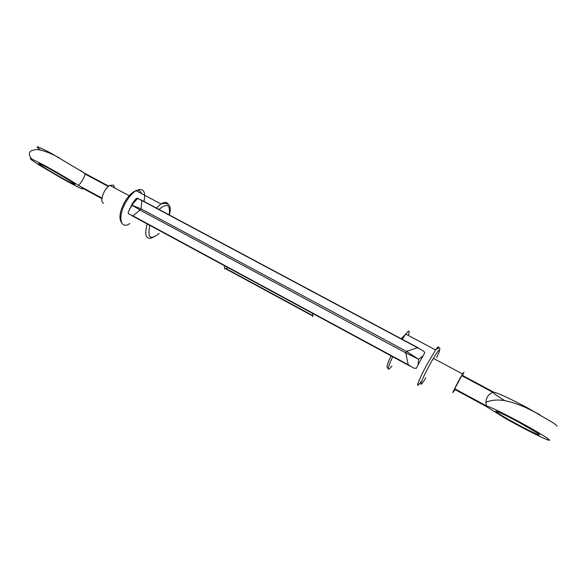 <?xml version="1.0" encoding="UTF-8"?>
<svg xmlns="http://www.w3.org/2000/svg" width="587" height="587" viewBox="0 0 587 587"><rect width="100%" height="100%" fill="white"/><g stroke="black" fill="none" stroke-linecap="round" stroke-linejoin="round"><path stroke-width="0.88" d="M420.497 360.403L416.322 368.254L413.989 368.262L408.185 364.718L405.742 352.868L406.534 351.408L417.474 347.702L423.88 351.312L424.717 352.846L420.497 360.403M423 355.92L418.619 359.251L418.047 365.011M140.616 209.471L133.029 215.899L128.736 213.947L128.113 212.457L132.501 203.351L136.052 198.604L137.285 198.267L141.819 200.519L141.078 208.877L140.616 209.471M136.94 199.074L136.052 198.604M129.316 209.31L132.31 205.399L133.997 201.128M132.31 205.399L140.322 210.197L405.742 352.868L418.619 359.251L406.534 351.408L141.078 208.877L132.31 205.399M516.186 423.733C503.455 416.763 496.624 412.595 495.67 411.223C497.431 411.289 505.091 414.936 518.666 422.156L536.672 432.568C545.536 438.298 532.314 432.509 516.186 423.733M323.488 297.271L322.953 296.985M312.695 313.465L312.834 316.672M462.563 375.489L463.965 372.187L462.615 373.985C459.526 378.931 452.504 392.409 452.915 392.6L454.998 389.555M454.727 388.763L454.859 389.482L486.256 406.453L504.791 418.054C521.432 427.497 543.122 438.511 548.331 440.074C553.996 441.894 539.314 432.597 519.26 421.782C501.584 412.345 490.651 407.062 486.469 405.918L454.727 388.763L461.778 375.673L492.985 392.38C488.619 393.862 486.234 397.333 485.831 402.799L486.469 405.918M461.778 375.673L462.064 375.225L493.843 392.226C498.172 393.092 509.186 398.184 526.899 407.51L552.895 422.669C555.808 424.658 557.166 425.861 556.96 426.257M493.843 392.226L492.985 392.38M504.49 400.444C498.363 396.739 494.716 394.229 493.55 392.908M65.428 179.857C55.391 174.361 47.202 169.526 40.855 165.351C36.387 162.173 38.801 163.054 48.09 167.985L68.708 179.916C78.13 186.006 77.036 185.984 65.428 179.857M228.101 267.701L224.726 268.919L224.19 265.581M103.613 203.278L103.202 203.058C99.467 201.055 104.222 188.258 109.813 185.375L113.518 185.103L114.729 188.001M101.999 198.113L78.445 185.382C69.061 179.329 57.57 172.593 43.981 165.167C27.178 156.369 25.872 156.502 40.063 165.578L61.848 178.382C78.533 187.627 85.306 190.819 82.158 187.957L101.933 198.648M78.445 185.382C81.593 182.183 83.838 178.419 85.188 174.097L85.254 173.598L108.698 186.138M40.51 150.045C33.672 144.938 37.15 145.98 50.944 153.178L85.254 173.598M436.662 357.615C442.914 344.488 438.005 349.47 429.413 365.371C420.175 382.218 417.731 391.206 425.758 377.881M420.791 381.821C414.415 391.463 418.377 380.141 427.219 364.021L435.591 349.955C438.019 346.477 438.951 345.853 438.386 348.076M129.199 195.72C135.48 189.278 139.596 188.581 141.548 193.629M144.05 201.4C145.906 190.995 143.221 187.422 136.008 190.687C132.413 192.969 129.052 196.77 125.926 202.097C117.407 216.412 120.335 230.258 129.83 223.522M152.972 237.464C146.009 240.171 144.094 235.666 147.227 223.948M408.303 335.441C410.034 330.217 409.19 329.769 405.756 334.091L402.212 339.301M392.659 356.72C387.068 369.15 386.811 372.275 391.881 366.097M137.285 198.267L137.674 198.472M417.474 347.702L141.819 200.519M133.029 215.899L408.185 364.718M226.472 268.868L312.35 315.38M169.195 214.827C170.487 204.459 167.104 202.676 159.033 209.478M149.817 225.349C147.3 237.874 150.426 240.56 159.194 233.406M156.369 208.055L160.977 203.96C164.463 201.803 166.921 201.913 168.337 204.298M439.502 349.999C440.617 347.211 439.318 347.196 435.591 349.955L405.756 334.091L401.222 338.772M121.67 222.935C118.603 218.467 119.675 211.349 124.899 201.598C128.619 195.691 132.324 192.059 136.008 190.687L160.977 203.96C169.034 201.957 171.83 205.611 169.386 214.93M312.35 315.755L226.098 269.022M409.521 365.84L131.752 215.576M418.626 348.062L141.144 199.925M132.501 203.351L132.963 203.432L137.96 198.252M388.242 368.21C386.077 368.453 387.016 364.336 391.059 355.854M433.382 358.356L462.615 373.985M485.831 402.799C485.779 401.956 492.61 399.453 500.476 400.151C507.535 400.305 522.056 405.617 526.649 408.031L539.842 414.664M129.191 195.728L109.813 185.375M85.218 173.913L80.749 170.612M59.441 157.852L50.365 153.427C43.372 150.61 38.544 149.325 35.888 149.568L31.412 150.698C28.543 152.495 28.682 155.276 31.83 159.048M108.302 186.468L85.188 174.097"/></g></svg>
